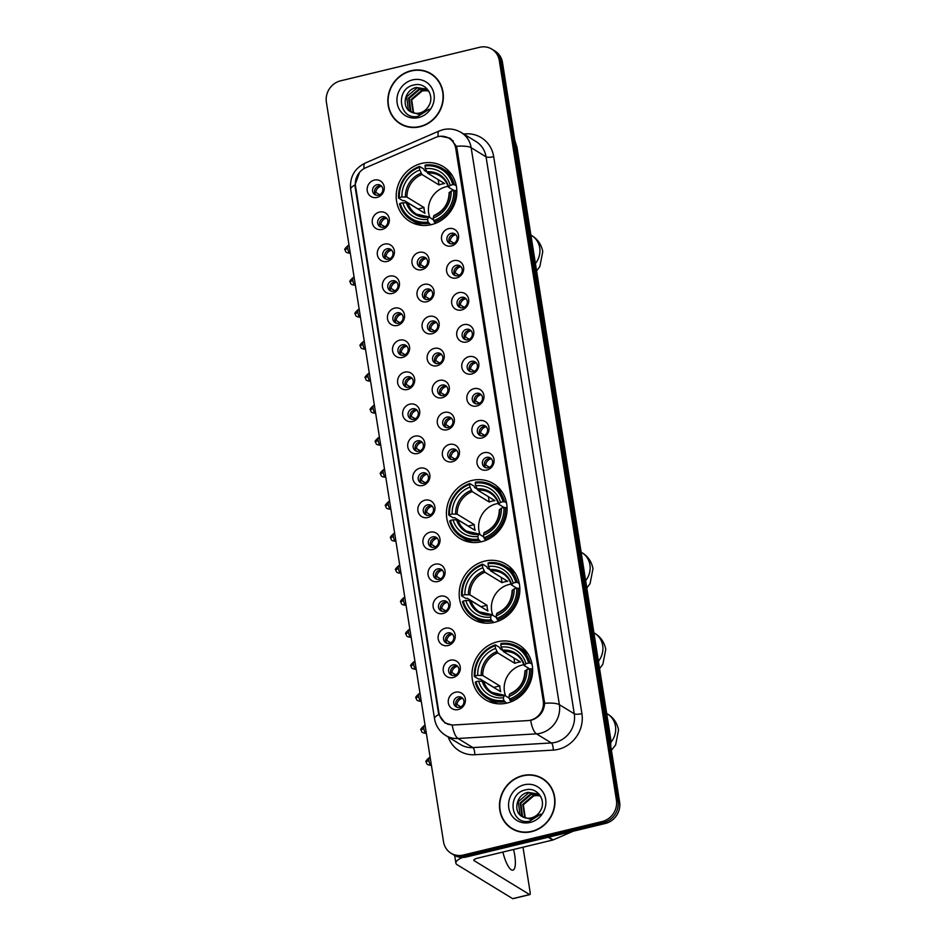 <?xml version="1.0" encoding="UTF-8"?>
<svg xmlns="http://www.w3.org/2000/svg" width="946" height="946" viewBox="0 0 946 946"><rect width="100%" height="100%" fill="white"/><g stroke="black" fill="none" stroke-linecap="round" stroke-linejoin="round"><path stroke-width="1.42" d="M471.9 480.473A32.117 29.645 -58.6 0 0 447.091 506.678A32.117 29.645 -58.6 0 0 460.004 538.499A32.117 29.645 -58.6 0 0 481.597 541.715A32.117 29.645 -58.6 0 0 506.406 515.523A32.117 29.645 -58.6 0 0 493.493 483.702A32.117 29.645 -58.6 0 0 471.9 480.473M484.671 561.132A32.117 29.645 -58.6 0 0 459.862 587.336A32.117 29.645 -58.6 0 0 472.775 619.157A32.117 29.645 -58.6 0 0 494.368 622.373A32.117 29.645 -58.6 0 0 519.177 596.181A32.117 29.645 -58.6 0 0 506.264 564.348A32.117 29.645 -58.6 0 0 484.671 561.132M497.442 641.79A32.117 29.645 -58.6 0 0 472.633 667.994A32.117 29.645 -58.6 0 0 485.546 699.815A32.117 29.645 -58.6 0 0 507.151 703.032A32.117 29.645 -58.6 0 0 531.948 676.839A32.117 29.645 -58.6 0 0 519.035 645.006A32.117 29.645 -58.6 0 0 497.442 641.79M421.68 163.398A32.117 29.645 -58.6 0 0 396.871 189.59A32.117 29.645 -58.6 0 0 409.784 221.423A32.117 29.645 -58.6 0 0 431.376 224.64A32.117 29.645 -58.6 0 0 456.185 198.435A32.117 29.645 -58.6 0 0 443.272 166.614A32.117 29.645 -58.6 0 0 421.68 163.398M382.149 229.429A9.093 8.396 121.4 0 1 372.31 222.807A9.093 8.396 121.4 0 1 379.405 212.093A9.093 8.396 121.4 0 1 389.255 218.715A9.093 8.396 121.4 0 1 382.149 229.429M381.948 216.776A5.451 5.037 -58.6 0 0 379.925 226.626A5.451 5.037 -58.6 0 0 387.801 222.724A5.451 5.037 -58.6 0 0 381.948 216.776M387.221 261.439A9.093 8.396 121.4 0 1 377.371 254.817A9.093 8.396 121.4 0 1 384.478 244.103A9.093 8.396 121.4 0 1 394.328 250.725A9.093 8.396 121.4 0 1 387.221 261.439M387.009 248.786A5.451 5.037 -58.6 0 0 384.998 258.636A5.451 5.037 -58.6 0 0 392.874 254.734A5.451 5.037 -58.6 0 0 387.009 248.786M392.294 293.449A9.093 8.396 121.4 0 1 382.444 286.827A9.093 8.396 121.4 0 1 389.551 276.114A9.093 8.396 121.4 0 1 399.389 282.736A9.093 8.396 121.4 0 1 392.294 293.449M392.082 280.796A5.451 5.037 -58.6 0 0 390.059 290.647A5.451 5.037 -58.6 0 0 397.947 286.744A5.451 5.037 -58.6 0 0 392.082 280.796M397.367 325.459A9.093 8.396 121.4 0 1 387.517 318.837A9.093 8.396 121.4 0 1 394.612 308.124A9.093 8.396 121.4 0 1 404.462 314.746A9.093 8.396 121.4 0 1 397.367 325.459M397.154 312.807A5.451 5.037 -58.6 0 0 395.132 322.657A5.451 5.037 -58.6 0 0 403.008 318.755A5.451 5.037 -58.6 0 0 397.154 312.807M402.428 357.47A9.093 8.396 121.4 0 1 392.578 350.848A9.093 8.396 121.4 0 1 399.685 340.134A9.093 8.396 121.4 0 1 409.535 346.756A9.093 8.396 121.4 0 1 402.428 357.47M402.227 344.817A5.451 5.037 -58.6 0 0 400.205 354.667A5.451 5.037 -58.6 0 0 408.081 350.765A5.451 5.037 -58.6 0 0 402.227 344.817M407.501 389.468A9.093 8.396 121.4 0 1 397.651 382.846A9.093 8.396 121.4 0 1 404.758 372.145A9.093 8.396 121.4 0 1 414.608 378.767A9.093 8.396 121.4 0 1 407.501 389.468M407.288 376.815A5.451 5.037 -58.6 0 0 405.266 386.678A5.451 5.037 -58.6 0 0 413.154 382.775A5.451 5.037 -58.6 0 0 407.288 376.815M412.574 421.478A9.093 8.396 121.4 0 1 402.724 414.856A9.093 8.396 121.4 0 1 409.831 404.155A9.093 8.396 121.4 0 1 419.669 410.777A9.093 8.396 121.4 0 1 412.574 421.478M412.361 408.826A5.451 5.037 -58.6 0 0 410.339 418.688A5.451 5.037 -58.6 0 0 418.227 414.786A5.451 5.037 -58.6 0 0 412.361 408.826M417.635 453.489A9.093 8.396 121.4 0 1 407.797 446.867A9.093 8.396 121.4 0 1 414.892 436.153A9.093 8.396 121.4 0 1 424.742 442.775A9.093 8.396 121.4 0 1 417.635 453.489M417.434 440.836A5.451 5.037 -58.6 0 0 415.412 450.686A5.451 5.037 -58.6 0 0 423.288 446.784A5.451 5.037 -58.6 0 0 417.434 440.836M422.708 485.499A9.093 8.396 121.4 0 1 412.858 478.877A9.093 8.396 121.4 0 1 419.965 468.164A9.093 8.396 121.4 0 1 429.815 474.786A9.093 8.396 121.4 0 1 422.708 485.499M422.495 472.846A5.451 5.037 -58.6 0 0 420.485 482.697A5.451 5.037 -58.6 0 0 428.361 478.794A5.451 5.037 -58.6 0 0 422.495 472.846M427.781 517.509A9.093 8.396 121.4 0 1 417.931 510.887A9.093 8.396 121.4 0 1 425.038 500.174A9.093 8.396 121.4 0 1 434.888 506.796A9.093 8.396 121.4 0 1 427.781 517.509M427.568 504.857A5.451 5.037 -58.6 0 0 425.546 514.707A5.451 5.037 -58.6 0 0 433.434 510.805A5.451 5.037 -58.6 0 0 427.568 504.857M432.854 549.52A9.093 8.396 121.4 0 1 423.004 542.898A9.093 8.396 121.4 0 1 430.099 532.184A9.093 8.396 121.4 0 1 439.949 538.806A9.093 8.396 121.4 0 1 432.854 549.52M432.641 536.867A5.451 5.037 -58.6 0 0 430.619 546.717A5.451 5.037 -58.6 0 0 438.495 542.815A5.451 5.037 -58.6 0 0 432.641 536.867M437.915 581.53A9.093 8.396 121.4 0 1 428.065 574.908A9.093 8.396 121.4 0 1 435.172 564.194A9.093 8.396 121.4 0 1 445.022 570.816A9.093 8.396 121.4 0 1 437.915 581.53M437.714 568.877A5.451 5.037 -58.6 0 0 435.692 578.727A5.451 5.037 -58.6 0 0 443.568 574.825A5.451 5.037 -58.6 0 0 437.714 568.877M442.988 613.54A9.093 8.396 121.4 0 1 433.138 606.906A9.093 8.396 121.4 0 1 440.245 596.205A9.093 8.396 121.4 0 1 450.095 602.827A9.093 8.396 121.4 0 1 442.988 613.54M442.775 600.887A5.451 5.037 -58.6 0 0 440.765 610.738A5.451 5.037 -58.6 0 0 448.641 606.835A5.451 5.037 -58.6 0 0 442.775 600.887M448.061 645.539A9.093 8.396 121.4 0 1 438.211 638.917A9.093 8.396 121.4 0 1 445.318 628.215A9.093 8.396 121.4 0 1 455.156 634.837A9.093 8.396 121.4 0 1 448.061 645.539M447.848 632.886A5.451 5.037 -58.6 0 0 445.826 642.748A5.451 5.037 -58.6 0 0 453.713 638.846A5.451 5.037 -58.6 0 0 447.848 632.886M453.122 677.549A9.093 8.396 121.4 0 1 443.284 670.927A9.093 8.396 121.4 0 1 450.379 660.213A9.093 8.396 121.4 0 1 460.229 666.835A9.093 8.396 121.4 0 1 453.122 677.549M452.921 664.896A5.451 5.037 -58.6 0 0 450.899 674.758A5.451 5.037 -58.6 0 0 458.775 670.856A5.451 5.037 -58.6 0 0 452.921 664.896M458.195 709.559A9.093 8.396 121.4 0 1 448.345 702.937A9.093 8.396 121.4 0 1 455.452 692.224A9.093 8.396 121.4 0 1 465.302 698.846A9.093 8.396 121.4 0 1 458.195 709.559M457.994 696.906A5.451 5.037 -58.6 0 0 455.972 706.757A5.451 5.037 -58.6 0 0 463.847 702.854A5.451 5.037 -58.6 0 0 457.994 696.906M377.087 197.418A9.093 8.396 121.4 0 1 367.237 190.796A9.093 8.396 121.4 0 1 374.332 180.083A9.093 8.396 121.4 0 1 384.182 186.717A9.093 8.396 121.4 0 1 377.087 197.418M376.875 184.766A5.451 5.037 -58.6 0 0 374.853 194.628A5.451 5.037 -58.6 0 0 382.728 190.725A5.451 5.037 -58.6 0 0 376.875 184.766M421.857 269.705A9.093 8.396 121.4 0 1 412.007 263.083A9.093 8.396 121.4 0 1 419.102 252.369A9.093 8.396 121.4 0 1 428.952 258.991A9.093 8.396 121.4 0 1 421.857 269.705M421.644 257.052A5.451 5.037 -58.6 0 0 419.622 266.902A5.451 5.037 -58.6 0 0 427.497 263A5.451 5.037 -58.6 0 0 421.644 257.052M426.918 301.715A9.093 8.396 121.4 0 1 417.068 295.093A9.093 8.396 121.4 0 1 424.175 284.379A9.093 8.396 121.4 0 1 434.025 291.001A9.093 8.396 121.4 0 1 426.918 301.715M426.717 289.062A5.451 5.037 -58.6 0 0 424.695 298.912A5.451 5.037 -58.6 0 0 432.57 295.01A5.451 5.037 -58.6 0 0 426.717 289.062M431.991 333.725A9.093 8.396 121.4 0 1 422.141 327.103A9.093 8.396 121.4 0 1 429.248 316.39A9.093 8.396 121.4 0 1 439.098 323.012A9.093 8.396 121.4 0 1 431.991 333.725M431.778 321.072A5.451 5.037 -58.6 0 0 429.768 330.923A5.451 5.037 -58.6 0 0 437.643 327.02A5.451 5.037 -58.6 0 0 431.778 321.072M437.064 365.735A9.093 8.396 121.4 0 1 427.214 359.102A9.093 8.396 121.4 0 1 434.32 348.4A9.093 8.396 121.4 0 1 444.159 355.022A9.093 8.396 121.4 0 1 437.064 365.735M436.851 353.083A5.451 5.037 -58.6 0 0 434.829 362.933A5.451 5.037 -58.6 0 0 442.716 359.031A5.451 5.037 -58.6 0 0 436.851 353.083M442.125 397.734A9.093 8.396 121.4 0 1 432.287 391.112A9.093 8.396 121.4 0 1 439.382 380.41A9.093 8.396 121.4 0 1 449.232 387.032A9.093 8.396 121.4 0 1 442.125 397.734M441.924 385.081A5.451 5.037 -58.6 0 0 439.902 394.943A5.451 5.037 -58.6 0 0 447.777 391.041A5.451 5.037 -58.6 0 0 441.924 385.081M447.198 429.744A9.093 8.396 121.4 0 1 437.348 423.122A9.093 8.396 121.4 0 1 444.454 412.409A9.093 8.396 121.4 0 1 454.305 419.031A9.093 8.396 121.4 0 1 447.198 429.744M446.997 417.091A5.451 5.037 -58.6 0 0 444.975 426.953A5.451 5.037 -58.6 0 0 452.85 423.051A5.451 5.037 -58.6 0 0 446.997 417.091M452.271 461.754A9.093 8.396 121.4 0 1 442.421 455.132A9.093 8.396 121.4 0 1 449.527 444.419A9.093 8.396 121.4 0 1 459.378 451.041A9.093 8.396 121.4 0 1 452.271 461.754M452.058 449.102A5.451 5.037 -58.6 0 0 450.036 458.952A5.451 5.037 -58.6 0 0 457.923 455.05A5.451 5.037 -58.6 0 0 452.058 449.102M451.408 245.96A9.093 8.396 121.4 0 1 441.569 239.338A9.093 8.396 121.4 0 1 448.664 228.625A9.093 8.396 121.4 0 1 458.514 235.247A9.093 8.396 121.4 0 1 451.408 245.96M451.207 233.307A5.451 5.037 -58.6 0 0 449.184 243.157A5.451 5.037 -58.6 0 0 457.06 239.255A5.451 5.037 -58.6 0 0 451.207 233.307M456.48 277.97A9.093 8.396 121.4 0 1 446.63 271.348A9.093 8.396 121.4 0 1 453.737 260.635A9.093 8.396 121.4 0 1 463.587 267.257A9.093 8.396 121.4 0 1 456.48 277.97M456.268 265.318A5.451 5.037 -58.6 0 0 454.257 275.168A5.451 5.037 -58.6 0 0 462.133 271.266A5.451 5.037 -58.6 0 0 456.268 265.318M461.553 309.981A9.093 8.396 121.4 0 1 451.703 303.359A9.093 8.396 121.4 0 1 458.81 292.645A9.093 8.396 121.4 0 1 468.648 299.267A9.093 8.396 121.4 0 1 461.553 309.981M461.341 297.328A5.451 5.037 -58.6 0 0 459.318 307.178A5.451 5.037 -58.6 0 0 467.206 303.276A5.451 5.037 -58.6 0 0 461.341 297.328M466.626 341.991A9.093 8.396 121.4 0 1 456.776 335.357A9.093 8.396 121.4 0 1 463.871 324.655A9.093 8.396 121.4 0 1 473.721 331.277A9.093 8.396 121.4 0 1 466.626 341.991M466.413 329.338A5.451 5.037 -58.6 0 0 464.391 339.188A5.451 5.037 -58.6 0 0 472.267 335.286A5.451 5.037 -58.6 0 0 466.413 329.338M471.687 373.989A9.093 8.396 121.4 0 1 461.837 367.367A9.093 8.396 121.4 0 1 468.944 356.666A9.093 8.396 121.4 0 1 478.794 363.288A9.093 8.396 121.4 0 1 471.687 373.989M471.486 361.337A5.451 5.037 -58.6 0 0 469.464 371.199A5.451 5.037 -58.6 0 0 477.34 367.296A5.451 5.037 -58.6 0 0 471.486 361.337M476.76 406A9.093 8.396 121.4 0 1 466.91 399.378A9.093 8.396 121.4 0 1 474.017 388.664A9.093 8.396 121.4 0 1 483.867 395.298A9.093 8.396 121.4 0 1 476.76 406M476.548 393.347A5.451 5.037 -58.6 0 0 474.525 403.209A5.451 5.037 -58.6 0 0 482.413 399.307A5.451 5.037 -58.6 0 0 476.548 393.347M481.833 438.01A9.093 8.396 121.4 0 1 471.983 431.388A9.093 8.396 121.4 0 1 479.09 420.674A9.093 8.396 121.4 0 1 488.928 427.296A9.093 8.396 121.4 0 1 481.833 438.01M481.62 425.357A5.451 5.037 -58.6 0 0 479.598 435.207A5.451 5.037 -58.6 0 0 487.486 431.305A5.451 5.037 -58.6 0 0 481.62 425.357M486.894 470.02A9.093 8.396 121.4 0 1 477.056 463.398A9.093 8.396 121.4 0 1 484.151 452.685A9.093 8.396 121.4 0 1 494.001 459.307A9.093 8.396 121.4 0 1 486.894 470.02M486.693 457.367A5.451 5.037 -58.6 0 0 484.671 467.218A5.451 5.037 -58.6 0 0 492.547 463.315A5.451 5.037 -58.6 0 0 486.693 457.367M380.99 227.111A5.451 5.037 121.4 0 1 386.524 218.053M386.063 259.121A5.451 5.037 121.4 0 1 391.597 250.063M391.136 291.132A5.451 5.037 121.4 0 1 396.67 282.074M396.208 323.142A5.451 5.037 121.4 0 1 401.731 314.084M401.27 355.152A5.451 5.037 121.4 0 1 406.804 346.094M406.342 387.151A5.451 5.037 121.4 0 1 411.877 378.104M411.415 419.161A5.451 5.037 121.4 0 1 416.95 410.115M416.477 451.171A5.451 5.037 121.4 0 1 422.011 442.113M421.549 483.181A5.451 5.037 121.4 0 1 427.084 474.123M426.622 515.192A5.451 5.037 121.4 0 1 432.156 506.134M431.695 547.202A5.451 5.037 121.4 0 1 437.229 538.144M436.756 579.212A5.451 5.037 121.4 0 1 442.29 570.154M441.829 611.211A5.451 5.037 121.4 0 1 447.363 602.164M446.902 643.221A5.451 5.037 121.4 0 1 452.436 634.175M451.975 675.231A5.451 5.037 121.4 0 1 457.497 666.185M457.036 707.241A5.451 5.037 121.4 0 1 462.57 698.183M375.929 195.101A5.451 5.037 121.4 0 1 381.463 186.055M420.698 267.387A5.451 5.037 121.4 0 1 426.22 258.329M425.759 299.397A5.451 5.037 121.4 0 1 431.293 290.339M430.832 331.407A5.451 5.037 121.4 0 1 436.366 322.35M435.905 363.406A5.451 5.037 121.4 0 1 441.439 354.36M440.966 395.416A5.451 5.037 121.4 0 1 446.5 386.37M446.039 427.426A5.451 5.037 121.4 0 1 451.573 418.38M451.112 459.437A5.451 5.037 121.4 0 1 456.646 450.379M450.249 243.642A5.451 5.037 121.4 0 1 455.783 234.584M455.322 275.653A5.451 5.037 121.4 0 1 460.856 266.595M460.395 307.663A5.451 5.037 121.4 0 1 465.929 298.605M465.467 339.661A5.451 5.037 121.4 0 1 470.99 330.615M470.529 371.672A5.451 5.037 121.4 0 1 476.063 362.625M475.602 403.682A5.451 5.037 121.4 0 1 481.136 394.636M480.674 435.692A5.451 5.037 121.4 0 1 486.209 426.634M485.736 467.702A5.451 5.037 121.4 0 1 491.27 458.644M435.42 137.537A16.354 15.101 121.4 0 1 438.033 136.662A16.354 15.101 121.4 0 1 449.031 138.293A16.354 15.101 121.4 0 1 455.759 148.581L543.24 700.927A16.354 15.101 121.4 0 1 527.773 720.604L453.962 724.979A16.354 15.101 121.4 0 1 445.649 722.933A16.354 15.101 121.4 0 1 438.92 712.657L355.53 186.185A16.354 15.101 121.4 0 1 365.712 167.773L435.42 137.537M411.155 70.702A29.385 27.127 -58.6 0 0 388.451 94.683A29.385 27.127 -58.6 0 0 400.264 123.808A29.385 27.127 -58.6 0 0 420.024 126.752A29.385 27.127 -58.6 0 0 442.728 102.771A29.385 27.127 -58.6 0 0 430.915 73.646A29.385 27.127 -58.6 0 0 411.155 70.702M397.864 121.75A29.385 27.127 -58.6 0 0 401.069 124.269M522.795 775.59A29.385 27.127 -58.6 0 0 500.091 799.559A29.385 27.127 -58.6 0 0 511.904 828.684A29.385 27.127 -58.6 0 0 531.676 831.629A29.385 27.127 -58.6 0 0 554.368 807.659A29.385 27.127 -58.6 0 0 542.555 778.534A29.385 27.127 -58.6 0 0 522.795 775.59M509.504 826.627A29.385 27.127 -58.6 0 0 512.708 829.157M440.718 136.259L450 138.163L456.421 146.311L456.989 148.605L544.636 703.292C544.009 711.12 540.095 716.595 532.882 719.705L530.659 720.332A21.202 6.859 86.6 0 0 536.453 733.848L457.994 738.483A24.241 22.373 121.4 0 1 445.672 735.456L460.572 744.561A24.241 22.373 -58.6 0 0 472.894 747.588L551.352 742.953A24.241 22.373 -58.6 0 0 555.337 742.35A24.241 22.373 -58.6 0 0 574.269 713.792L486.055 156.823A24.241 22.373 -58.6 0 0 476.098 141.593L461.187 132.487A24.241 22.373 121.4 0 1 471.155 147.718A21.202 5.522 171 0 0 456.421 146.311M447.907 137.678L450.828 138.743M450.994 853.209L454.175 855.16A18.175 16.78 -58.6 0 0 466.402 856.981L605.405 823.458L603.808 822.488A18.175 16.78 -58.6 0 0 618.022 801.061L500.883 61.514A18.175 16.78 -58.6 0 0 493.41 50.091A18.175 16.78 -58.6 0 1 500.883 61.514L618.022 801.061A18.175 16.78 -58.6 0 1 603.808 822.488L464.805 856.012L603.808 822.488L602.224 821.518A18.175 16.78 -58.6 0 0 616.425 800.091L499.299 60.544A18.175 16.78 -58.6 0 0 491.825 49.121A18.175 16.78 -58.6 0 0 479.598 47.3L340.595 80.824A18.175 16.78 -58.6 0 0 326.394 102.239L443.52 841.786A18.175 16.78 -58.6 0 0 450.994 853.209A18.175 16.78 -58.6 0 0 463.221 855.042L602.224 821.518M452.59 854.191A18.175 16.78 -58.6 0 0 464.805 856.012A18.175 16.78 -58.6 0 1 452.59 854.191M463.765 134.048A30.296 27.966 121.4 0 1 493.694 156.669L581.908 713.639A30.296 27.966 121.4 0 1 558.235 749.35A30.296 27.966 121.4 0 1 553.256 750.095L474.797 754.731A6.054 1.963 -93.4 0 0 472.894 747.588L457.994 738.483A21.202 6.859 86.6 0 1 452.212 725.05L444.939 722.957L438.767 714.549L438.412 712.787L355.117 186.93L354.916 185.085L359.61 172.267M543.335 779.031A29.385 27.127 -58.6 0 0 539.634 777.34M431.695 74.155A29.385 27.127 -58.6 0 0 427.994 72.452M605.405 823.458A18.175 16.78 -58.6 0 0 619.606 802.042L502.48 62.483A18.175 16.78 -58.6 0 0 495.006 51.06L491.825 49.121M434.9 76.673A29.09 26.855 -58.6 0 0 432.346 74.876L430.749 73.906A29.09 26.855 -58.6 0 0 411.203 70.997A29.09 26.855 -58.6 0 0 388.723 94.718A29.09 26.855 -58.6 0 0 400.418 123.548A29.09 26.855 -58.6 0 0 419.977 126.457A29.09 26.855 -58.6 0 0 442.444 102.736A29.09 26.855 -58.6 0 0 430.749 73.906M413.225 112.858L411.084 99.507L421.538 90.568L428.337 90.875M413.603 112.964L411.723 99.886L422.164 90.946L425.57 90.662A13.693 12.641 -58.6 0 1 428.562 91.112M411.782 112.338L410.209 110.765L408.566 97.958L419.007 89.019L427.214 89.882M412.137 112.479L410.848 111.143L409.192 98.349L419.646 89.409L427.497 90.118M429.224 91.868L425.996 89.042L416.488 87.481C404.545 89.373 401.009 107.395 410.954 111.924A13.693 12.641 -58.6 0 0 419.646 113A13.693 12.641 -58.6 0 0 428.573 106.165C435.326 96.054 425.913 82.136 414.667 84.844C394.435 87.954 398.834 120.603 417.943 116.334L429.271 109.204L419.279 114.537L410.458 111.64M410.777 111.829L408.317 109.606L406.674 96.811L417.115 87.872L426.315 89.231M412.61 79.89A19.748 18.234 -58.6 0 0 397.166 103.173A19.748 18.234 -58.6 0 0 418.57 117.564A19.748 18.234 -58.6 0 0 434.013 94.281A19.748 18.234 -58.6 0 0 412.61 79.89M400.418 123.548L402.015 124.517A29.09 26.855 -58.6 0 0 404.782 125.972M546.552 781.562A29.09 26.855 -58.6 0 0 543.985 779.764L542.401 778.795A29.09 26.855 -58.6 0 0 522.842 775.874A29.09 26.855 -58.6 0 0 500.375 799.607A29.09 26.855 -58.6 0 0 512.07 828.424A29.09 26.855 -58.6 0 0 531.628 831.345A29.09 26.855 -58.6 0 0 554.096 807.612A29.09 26.855 -58.6 0 0 542.401 778.795M524.864 817.746L522.736 804.384L533.177 795.444L539.977 795.763M525.243 817.852L523.363 804.774L533.804 795.834L537.21 795.539A13.693 12.641 -58.6 0 1 540.201 796M523.422 817.214L521.849 815.641L520.205 802.847L530.647 793.907L538.853 794.77M523.777 817.368L522.488 816.031L520.832 803.237L531.285 794.297L539.149 795.007M540.864 796.757L537.635 793.919L528.128 792.37C516.197 794.262 512.649 812.283 522.594 816.812A13.693 12.641 -58.6 0 0 531.285 817.888A13.693 12.641 -58.6 0 0 540.225 811.053C546.965 800.931 537.553 787.013 526.307 789.733C506.075 792.843 510.473 825.491 529.583 821.223L540.911 814.08L530.931 819.425L522.097 816.516M522.417 816.705L519.957 814.494L518.313 801.688L528.755 792.748L537.955 794.12M524.25 784.778A19.748 18.234 -58.6 0 0 508.806 808.05A19.748 18.234 -58.6 0 0 530.209 822.441A19.748 18.234 -58.6 0 0 545.653 799.169A19.748 18.234 -58.6 0 0 524.25 784.778M512.07 828.424L513.654 829.394A29.09 26.855 -58.6 0 0 516.421 830.86M448.049 186.362A22.42 20.694 -58.6 0 0 446.181 186.729A22.42 20.694 -58.6 0 0 429.874 217.604M430.773 224.781L428.03 222.05A28.841 26.63 -58.6 0 1 400.229 203.355L402.854 202.728A26.05 24.052 -58.6 0 0 427.604 219.377L428.656 216.859L433.552 219.85M418.061 209.113A28.782 26.571 121.4 0 1 418.049 208.971L404.344 200.599L402.83 200.694L398.585 198.092L399.318 197.572A28.841 26.63 -58.6 0 1 419.362 167.347L419.788 170.02A26.05 24.052 -58.6 0 0 401.932 196.945L406.957 197.099L424.033 207.541A22.42 20.694 -58.6 0 0 424.943 213.311L407.868 202.882L402.854 202.728M452.815 184.683L454.352 184.647A30.059 27.741 -58.6 0 0 442.598 168.613A30.059 27.741 -58.6 0 0 425.227 165.065L425.014 165.988A28.841 26.63 -58.6 0 1 452.815 184.683L450.201 185.31A26.05 24.052 -58.6 0 0 425.44 168.66L427.604 173.13L444.667 183.571A22.42 20.694 -58.6 0 0 441.817 184.056A22.42 20.694 -58.6 0 0 439.027 184.931L421.951 174.502L419.788 170.02M419.362 167.347L419.586 166.425L423.832 169.027L424.34 170.446L426.8 171.947M400.229 203.355L399.496 203.875A30.059 27.741 -58.6 0 0 411.25 219.91L415.507 222.499A30.059 27.741 -58.6 0 0 422.283 225.408M434.261 222.085A30.059 27.741 -58.6 0 0 455.263 190.43L453.725 190.453A28.841 26.63 -58.6 0 1 433.682 220.69L435.976 223.138M456.859 191.399L455.263 190.43M411.25 219.91A30.059 27.741 -58.6 0 0 428.609 223.457M419.586 166.425A30.059 27.741 -58.6 0 0 398.585 198.092M433.682 220.69L433.256 218.006A26.05 24.052 -58.6 0 0 451.112 191.08L453.725 190.453M427.604 219.377L428.03 222.05M401.932 196.945L399.318 197.572M451.112 191.08L449.303 192.889M449.433 192.263A23.307 21.521 -58.6 0 1 433.741 215.925L433.256 218.006M406.331 202.657A23.307 21.521 -58.6 0 0 428.089 217.284L428.656 216.859M452.519 175.921A30.059 27.741 -58.6 0 0 446.843 171.214L442.598 168.613M454.352 184.647L456.303 185.842M425.44 168.66L425.014 165.988M453.855 190.453L448.38 187.107L450.201 185.31M448.38 187.107L448.522 186.48A23.307 21.521 -58.6 0 0 426.764 171.853M438.175 179.598L439.027 184.931M424.033 207.541L418.049 208.971M498.27 503.449A22.42 20.694 -58.6 0 0 496.402 503.804A22.42 20.694 -58.6 0 0 480.095 534.691M480.994 541.857L478.25 539.125A28.841 26.63 -58.6 0 1 450.45 520.442L453.075 519.803A26.05 24.052 -58.6 0 0 477.825 536.453L478.877 533.946L483.773 536.926M468.282 526.189A28.782 26.571 121.4 0 1 468.27 526.059L454.565 517.687L453.051 517.769L448.806 515.18L449.539 514.659A28.841 26.63 -58.6 0 1 469.583 484.435L470.008 487.107A26.05 24.052 -58.6 0 0 452.153 514.033L457.178 514.186L474.253 524.616A22.42 20.694 -58.6 0 0 475.164 530.399L458.089 519.957L453.075 519.803M503.036 501.758L504.573 501.723A30.059 27.741 -58.6 0 0 492.819 485.7A30.059 27.741 -58.6 0 0 475.448 482.153L475.235 483.063A28.841 26.63 -58.6 0 1 503.036 501.758L500.422 502.385A26.05 24.052 -58.6 0 0 475.661 485.747L477.825 490.217L494.888 500.647A22.42 20.694 -58.6 0 0 492.038 501.132A22.42 20.694 -58.6 0 0 489.248 502.007L472.172 491.577L470.008 487.107M469.583 484.435L469.807 483.512L474.052 486.114L474.561 487.521L477.021 489.023M450.45 520.442L449.717 520.95A30.059 27.741 -58.6 0 0 461.471 536.985L465.728 539.587A30.059 27.741 -58.6 0 0 472.503 542.484M484.482 539.173A30.059 27.741 -58.6 0 0 505.483 507.505L503.946 507.541A28.841 26.63 -58.6 0 1 483.903 537.766L486.197 540.225M507.08 508.487L505.483 507.505M461.471 536.985A30.059 27.741 -58.6 0 0 478.83 540.533M469.807 483.512A30.059 27.741 -58.6 0 0 448.806 515.18M483.903 537.766L483.477 535.093A26.05 24.052 -58.6 0 0 501.333 508.168L503.946 507.541M477.825 536.453L478.25 539.125M452.153 514.033L449.539 514.659M501.333 508.168L499.523 509.977M499.654 509.338A23.307 21.521 -58.6 0 1 483.962 533L483.477 535.093M456.551 519.732A23.307 21.521 -58.6 0 0 478.309 534.36L478.877 533.946M502.74 492.996A30.059 27.741 -58.6 0 0 497.064 488.29L492.819 485.7M504.573 501.723L506.524 502.929M475.661 485.747L475.235 483.063M504.076 507.529L498.601 504.194L500.422 502.385M498.601 504.194L498.743 503.568A23.307 21.521 -58.6 0 0 476.985 488.928M488.396 496.685L489.248 502.007M474.253 524.616L468.27 526.059M511.041 584.096A22.42 20.694 -58.6 0 0 509.185 584.462A22.42 20.694 -58.6 0 0 492.866 615.338M493.777 622.515L491.021 619.784A28.841 26.63 -58.6 0 1 463.233 601.1L465.846 600.462A26.05 24.052 -58.6 0 0 490.607 617.111L491.648 614.604L496.544 617.584M481.053 606.847A28.782 26.571 121.4 0 1 481.053 606.717L467.336 598.333L465.834 598.428L461.577 595.838L462.31 595.318A28.841 26.63 -58.6 0 1 482.365 565.093L482.791 567.766A26.05 24.052 -58.6 0 0 464.935 594.691L469.949 594.845L487.024 605.274A22.42 20.694 -58.6 0 0 487.935 611.057L470.872 600.615L465.846 600.462M515.807 582.417L517.344 582.381A30.059 27.741 -58.6 0 0 505.59 566.358A30.059 27.741 -58.6 0 0 488.231 562.811L488.018 563.721A28.841 26.63 -58.6 0 1 515.807 582.417L513.193 583.043A26.05 24.052 -58.6 0 0 488.432 566.394L490.596 570.876L507.671 581.305A22.42 20.694 -58.6 0 0 504.809 581.79A22.42 20.694 -58.6 0 0 502.019 582.665L484.943 572.235L482.791 567.766M482.365 565.093L482.578 564.171L486.823 566.772L487.344 568.179L489.792 569.681M463.233 601.1L462.488 601.609A30.059 27.741 -58.6 0 0 474.242 617.643L478.499 620.245A30.059 27.741 -58.6 0 0 485.274 623.142M497.253 619.831A30.059 27.741 -58.6 0 0 518.254 588.164L516.729 588.199A28.841 26.63 -58.6 0 1 496.674 618.424L498.98 620.883M519.851 589.133L518.254 588.164M474.242 617.643A30.059 27.741 -58.6 0 0 491.613 621.191M482.578 564.171A30.059 27.741 -58.6 0 0 461.577 595.838M496.674 618.424L496.248 615.751A26.05 24.052 -58.6 0 0 514.116 588.826L516.729 588.199M490.607 617.111L491.021 619.784M464.935 594.691L462.31 595.318M514.116 588.826L512.294 590.623M512.425 589.997A23.307 21.521 -58.6 0 1 496.733 613.658L496.248 615.751M469.334 600.391A23.307 21.521 -58.6 0 0 491.08 615.018L491.648 614.604M515.511 573.654A30.059 27.741 -58.6 0 0 509.835 568.948L505.59 566.358M517.344 582.381L519.307 583.587M488.432 566.394L488.018 563.721M516.847 588.187L511.384 584.853L513.193 583.043M511.384 584.853L511.514 584.226A23.307 21.521 -58.6 0 0 489.756 569.587M501.167 577.332L502.019 582.665M487.024 605.274L481.053 606.717M523.812 664.754A22.42 20.694 -58.6 0 0 521.956 665.121A22.42 20.694 -58.6 0 0 505.649 695.996M506.548 703.174L503.804 700.442A28.841 26.63 -58.6 0 1 476.004 681.747L478.617 681.12A26.05 24.052 -58.6 0 0 503.378 697.77L504.431 695.251L509.315 698.243M493.836 687.505A28.782 26.571 121.4 0 1 493.824 687.375L480.119 678.992L478.605 679.086L474.348 676.496L475.093 675.976A28.841 26.63 -58.6 0 1 495.136 645.74L495.562 648.424A26.05 24.052 -58.6 0 0 477.706 675.349L482.732 675.503L499.795 685.933A22.42 20.694 -58.6 0 0 500.718 691.715L483.643 681.274L478.617 681.12M528.589 663.075L530.115 663.04A30.059 27.741 -58.6 0 0 518.361 647.017A30.059 27.741 -58.6 0 0 501.002 643.457L500.789 644.38A28.841 26.63 -58.6 0 1 528.589 663.075L525.964 663.702A26.05 24.052 -58.6 0 0 501.214 647.052L503.367 651.534L520.442 661.963A22.42 20.694 -58.6 0 0 517.58 662.448A22.42 20.694 -58.6 0 0 514.79 663.323L497.714 652.894L495.562 648.424M495.136 645.74L495.349 644.829L499.606 647.419L500.115 648.838L502.574 650.34M476.004 681.747L475.27 682.267A30.059 27.741 -58.6 0 0 487.024 698.302L491.27 700.903A30.059 27.741 -58.6 0 0 498.045 703.8M510.036 700.489A30.059 27.741 -58.6 0 0 531.037 668.822L529.5 668.846A28.841 26.63 -58.6 0 1 509.456 699.082L511.751 701.53M532.633 669.792L531.037 668.822M487.024 698.302A30.059 27.741 -58.6 0 0 504.384 701.849M495.349 644.829A30.059 27.741 -58.6 0 0 474.348 676.496M509.456 699.082L509.031 696.41A26.05 24.052 -58.6 0 0 526.887 669.484L529.5 668.846M503.378 697.77L503.804 700.442M477.706 675.349L475.093 675.976M526.887 669.484L525.065 671.282M525.207 670.655A23.307 21.521 -58.6 0 1 509.516 694.317L509.031 696.41M482.105 681.049A23.307 21.521 -58.6 0 0 503.863 695.677L504.431 695.251M528.282 654.313A30.059 27.741 -58.6 0 0 522.618 649.606L518.361 647.017M530.115 663.04L532.078 664.234M501.214 647.052L500.789 644.38M529.618 668.846L524.155 665.511L525.964 663.702M524.155 665.511L524.285 664.872A23.307 21.521 -58.6 0 0 502.527 650.245M513.95 657.99L514.79 663.323M499.795 685.933L493.824 687.375M455.913 234.714A6.669 6.149 -58.6 0 0 450.142 240.887L454.033 243.264M448.924 240.923L450.142 240.887M460.974 266.725A6.669 6.149 -58.6 0 0 455.215 272.897L459.106 275.274M453.997 272.921L455.215 272.897M466.047 298.735A6.669 6.149 -58.6 0 0 460.276 304.908L464.179 307.284M459.058 304.931L460.276 304.908M471.12 330.745A6.669 6.149 -58.6 0 0 465.349 336.918L469.24 339.295M464.131 336.942L465.349 336.918M476.193 362.756A6.669 6.149 -58.6 0 0 470.422 368.916L474.313 371.305M469.204 368.952L470.422 368.916M481.254 394.766A6.669 6.149 -58.6 0 0 475.495 400.927L479.386 403.303M474.277 400.962L475.495 400.927M486.327 426.776A6.669 6.149 -58.6 0 0 480.556 432.937L484.458 435.314M479.338 432.972L480.556 432.937M491.4 458.786A6.669 6.149 -58.6 0 0 485.629 464.947L489.52 467.324M484.411 464.983L485.629 464.947M426.35 258.459A6.669 6.149 -58.6 0 0 420.58 264.632L424.47 267.009M419.362 264.667L420.58 264.632M431.423 290.469A6.669 6.149 -58.6 0 0 425.653 296.642L429.543 299.019M424.435 296.666L425.653 296.642M436.484 322.48A6.669 6.149 -58.6 0 0 430.726 328.652L434.616 331.029M429.508 328.676L430.726 328.652M441.557 354.49A6.669 6.149 -58.6 0 0 435.787 360.663L439.689 363.039M434.569 360.686L435.787 360.663M446.63 386.5A6.669 6.149 -58.6 0 0 440.86 392.661L444.75 395.05M439.642 392.696L440.86 392.661M451.703 418.51A6.669 6.149 -58.6 0 0 445.933 424.671L449.823 427.048M444.715 424.707L445.933 424.671M456.764 450.521A6.669 6.149 -58.6 0 0 451.006 456.682L454.896 459.058M449.776 456.717L451.006 456.682M381.581 186.185A6.669 6.149 -58.6 0 0 375.81 192.345L379.713 194.734M374.592 192.381L375.81 192.345M502.905 852.062A19.393 5.475 76.4 0 0 512.898 870.154A19.393 5.475 76.4 0 0 514.719 855.196A19.393 5.475 76.4 0 0 513.548 849.484M462.499 857.454A24.241 6.315 171 0 0 455.877 863.107A24.241 6.315 171 0 0 457.214 864.774L512.649 898.641L529.594 894.561L474.171 860.683A6.054 1.585 -9 0 1 473.828 860.269A6.054 1.585 -9 0 1 477.825 858.105L552.736 840.036L548.183 837.257M529.594 894.561A3.027 0.851 76.4 0 0 529.855 894.609L512.898 898.7A3.027 0.851 -103.6 0 1 512.649 898.641M529.855 894.609A3.027 0.851 76.4 0 0 530.138 892.279L522.996 847.214M572.992 831.274A3.027 2.803 121.4 0 1 572.673 831.439L553.221 839.882A3.027 2.803 121.4 0 1 552.736 840.036M386.654 218.195A6.669 6.149 -58.6 0 0 380.883 224.356L384.774 226.733M379.665 224.391L380.883 224.356M391.715 250.205A6.669 6.149 -58.6 0 0 385.956 256.366L389.847 258.743M384.738 256.401L385.956 256.366M396.788 282.204A6.669 6.149 -58.6 0 0 391.017 288.376L394.92 290.753M389.799 288.4L391.017 288.376M401.861 314.214A6.669 6.149 -58.6 0 0 396.09 320.387L399.981 322.763M394.872 320.41L396.09 320.387M406.934 346.224A6.669 6.149 -58.6 0 0 401.163 352.397L405.054 354.774M399.945 352.42L401.163 352.397M411.995 378.234A6.669 6.149 -58.6 0 0 406.236 384.395L410.126 386.784M405.006 384.431L406.236 384.395M417.068 410.245A6.669 6.149 -58.6 0 0 411.297 416.406L415.199 418.794M410.079 416.441L411.297 416.406M422.141 442.255A6.669 6.149 -58.6 0 0 416.37 448.416L420.261 450.793M415.152 448.451L416.37 448.416M427.214 474.265A6.669 6.149 -58.6 0 0 421.443 480.426L425.333 482.803M420.225 480.462L421.443 480.426M432.275 506.264A6.669 6.149 -58.6 0 0 426.516 512.436L430.406 514.813M425.286 512.472L426.516 512.436M437.348 538.274A6.669 6.149 -58.6 0 0 431.577 544.447L435.479 546.823M430.359 544.47L431.577 544.447M442.421 570.284A6.669 6.149 -58.6 0 0 436.65 576.457L440.54 578.834M435.432 576.481L436.65 576.457M447.482 602.295A6.669 6.149 -58.6 0 0 441.723 608.467L445.613 610.844M440.505 608.491L441.723 608.467M452.555 634.305A6.669 6.149 -58.6 0 0 446.784 640.466L450.686 642.854M445.566 640.501L446.784 640.466M457.628 666.315A6.669 6.149 -58.6 0 0 451.857 672.476L455.747 674.853M450.639 672.511L451.857 672.476M462.7 698.325A6.669 6.149 -58.6 0 0 456.93 704.486L460.82 706.863M455.712 704.522L456.93 704.486M543.24 700.927L544.577 701.743M455.759 148.581L457.119 149.409M581.908 713.639A6.054 1.585 -9 0 1 574.269 713.792L559.37 704.687A24.241 22.373 121.4 0 1 540.426 733.245A24.241 22.373 121.4 0 1 536.453 733.848L551.352 742.953A6.054 1.963 -93.4 0 1 553.256 750.095M461.187 132.487C455.534 129.153 449.504 128.207 443.13 129.661L439.169 130.986A21.202 4.943 66.5 0 0 438.211 136.614M544.636 703.292A21.202 5.522 -9 0 1 559.37 704.687L471.155 147.718L486.055 156.823A6.054 1.585 -9 0 0 493.694 156.669M438.767 714.549A21.202 5.522 171 0 0 434.545 718.783C435.799 725.949 439.512 731.518 445.672 735.456M434.545 718.783L350.682 189.306A21.202 5.522 -9 0 1 354.916 185.085M350.682 189.306C349.547 177.316 354.348 168.589 365.073 163.126A21.202 4.943 66.5 0 0 364.08 168.589M474.797 754.731A30.296 27.966 121.4 0 1 448.238 737.029M616.425 800.091L619.606 802.042M499.299 60.544L502.48 62.483M463.221 855.042L466.402 856.981M438.412 712.787L439.003 713.154M355.117 186.93L355.708 187.284M610.3 743.249A24.241 22.373 -58.6 0 0 610.04 738.069L516.339 146.429A24.241 22.373 -58.6 0 0 514.991 141.51M515.712 146.039L516.339 146.429A12.121 3.157 -9 0 1 517.001 147.257L610.714 738.897A12.121 3.157 -9 0 0 610.04 738.069L609.413 737.679M530.919 235.081L531.723 235.578A19.393 17.903 121.4 0 1 539.705 247.769A19.393 17.903 121.4 0 1 535.424 263.556M407.868 202.882A22.42 20.694 -58.6 0 0 416.441 214.127A22.42 20.694 -58.6 0 0 428.266 216.894M421.951 174.502A22.42 20.694 -58.6 0 0 406.957 197.099M421.112 173.213A23.307 21.521 -58.6 0 0 405.42 196.874M448.227 186.93C446.701 182.093 443.899 178.404 439.819 175.861A22.42 20.694 -58.6 0 0 427.604 173.13M581.14 552.168L581.944 552.665A19.393 17.903 121.4 0 1 589.926 564.845A19.393 17.903 121.4 0 1 585.645 580.643M458.089 519.957A22.42 20.694 -58.6 0 0 466.662 531.203A22.42 20.694 -58.6 0 0 478.487 533.982M472.172 491.577A22.42 20.694 -58.6 0 0 457.178 514.186M471.333 490.3A23.307 21.521 -58.6 0 0 455.641 513.962M498.447 504.017C496.922 499.181 494.119 495.491 490.04 492.949A22.42 20.694 -58.6 0 0 477.825 490.217M593.911 632.827L594.727 633.323A19.393 17.903 121.4 0 1 602.697 645.503A19.393 17.903 121.4 0 1 598.416 661.301M470.872 600.615A22.42 20.694 -58.6 0 0 479.433 611.861A22.42 20.694 -58.6 0 0 491.258 614.64M484.943 572.235A22.42 20.694 -58.6 0 0 469.949 594.845M484.104 570.958A23.307 21.521 -58.6 0 0 468.412 594.62M511.218 584.675C509.693 579.827 506.89 576.149 502.811 573.607A22.42 20.694 -58.6 0 0 490.596 570.876M606.682 713.485L607.498 713.982A19.393 17.903 121.4 0 1 615.468 726.161A19.393 17.903 121.4 0 1 610.998 742.196M483.643 681.274A22.42 20.694 -58.6 0 0 492.204 692.519A22.42 20.694 -58.6 0 0 504.029 695.286M497.714 652.894A22.42 20.694 -58.6 0 0 482.732 675.503M496.887 651.605A23.307 21.521 -58.6 0 0 481.195 675.267M524.001 665.334C522.476 660.485 519.673 656.796 515.594 654.265A22.42 20.694 -58.6 0 0 503.367 651.534M347.761 248.585A3.938 1.112 -103.6 0 1 348.128 245.546C345.006 248.266 344.013 249.744 345.16 249.981A3.938 1.029 -9 0 1 347.761 248.585A3.938 1.112 -103.6 0 0 349.973 253.197L350.292 253.126M474.171 860.683L474.017 859.772M548.715 837.127L553.221 839.882M352.834 280.584A3.938 1.112 -103.6 0 1 353.201 277.545C350.067 280.276 349.086 281.754 350.233 281.991A3.938 1.029 -9 0 1 352.834 280.584A3.938 1.112 -103.6 0 0 355.046 285.207L355.353 285.136M357.895 312.594A3.938 1.112 -103.6 0 1 358.274 309.555C355.14 312.286 354.159 313.765 355.306 314.001A3.938 1.029 -9 0 1 357.895 312.594A3.938 1.112 -103.6 0 0 360.119 317.217L360.426 317.135M362.968 344.604A3.938 1.112 -103.6 0 1 363.335 341.565C360.213 344.285 359.22 345.775 360.367 346.011A3.938 1.029 -9 0 1 362.968 344.604A3.938 1.112 -103.6 0 0 365.18 349.228L365.499 349.145M368.041 376.614A3.938 1.112 -103.6 0 1 368.408 373.575C365.286 376.295 364.293 377.785 365.44 378.022A3.938 1.029 -9 0 1 368.041 376.614A3.938 1.112 -103.6 0 0 370.253 381.238L370.572 381.155M373.114 408.625A3.938 1.112 -103.6 0 1 373.481 405.586C370.347 408.305 369.366 409.795 370.513 410.032A3.938 1.029 -9 0 1 373.114 408.625A3.938 1.112 -103.6 0 0 375.326 413.236L375.633 413.166M378.175 440.635A3.938 1.112 -103.6 0 1 378.542 437.596C375.42 440.316 374.427 441.794 375.586 442.042A3.938 1.029 -9 0 1 378.175 440.635A3.938 1.112 -103.6 0 0 380.398 445.247L380.706 445.176M383.248 472.645A3.938 1.112 -103.6 0 1 383.615 469.606C380.493 472.326 379.5 473.804 380.647 474.041A3.938 1.029 -9 0 1 383.248 472.645A3.938 1.112 -103.6 0 0 385.46 477.257L385.779 477.186M388.321 504.644A3.938 1.112 -103.6 0 1 388.688 501.605C385.554 504.336 384.573 505.814 385.72 506.051A3.938 1.029 -9 0 1 388.321 504.644A3.938 1.112 -103.6 0 0 390.532 509.267L390.852 509.196M393.394 536.654A3.938 1.112 -103.6 0 1 393.761 533.615C390.627 536.347 389.646 537.825 390.793 538.061A3.938 1.029 -9 0 1 393.394 536.654A3.938 1.112 -103.6 0 0 395.605 541.278L395.913 541.195M398.455 568.664A3.938 1.112 -103.6 0 1 398.822 565.625C395.7 568.357 394.707 569.835 395.854 570.071A3.938 1.029 -9 0 1 398.455 568.664A3.938 1.112 -103.6 0 0 400.678 573.288L400.986 573.205M403.528 600.675A3.938 1.112 -103.6 0 1 403.895 597.635C400.773 600.355 399.78 601.845 400.927 602.082A3.938 1.029 -9 0 1 403.528 600.675A3.938 1.112 -103.6 0 0 405.739 605.298L406.059 605.215M408.601 632.685A3.938 1.112 -103.6 0 1 408.968 629.646C405.834 632.366 404.853 633.855 406 634.092A3.938 1.029 -9 0 1 408.601 632.685A3.938 1.112 -103.6 0 0 410.812 637.297L411.12 637.226M413.662 664.695A3.938 1.112 -103.6 0 1 414.041 661.656C410.907 664.376 409.914 665.854 411.072 666.102A3.938 1.029 -9 0 1 413.662 664.695A3.938 1.112 -103.6 0 0 415.885 669.307L416.193 669.236M418.735 696.705A3.938 1.112 -103.6 0 1 419.102 693.666C415.98 696.386 414.987 697.864 416.134 698.101A3.938 1.029 -9 0 1 418.735 696.705A3.938 1.112 -103.6 0 0 420.946 701.317L421.266 701.246M423.808 728.716A3.938 1.112 -103.6 0 1 424.175 725.665C421.053 728.396 420.059 729.874 421.207 730.111A3.938 1.029 -9 0 1 423.808 728.716A3.938 1.112 -103.6 0 0 426.019 733.327L426.339 733.256M428.881 760.714A3.938 1.112 -103.6 0 1 429.248 757.675C426.114 760.407 425.132 761.885 426.279 762.121A3.938 1.029 -9 0 1 428.881 760.714A3.938 1.112 -103.6 0 0 431.092 765.338L431.4 765.267M445.649 722.933L447.907 724.317M449.031 138.293L453.24 140.871M439.169 130.986L365.073 163.126M514.813 140.41L517.001 147.257M610.761 746.158L610.714 738.897M531.723 235.578C537.635 239.102 541.325 244.435 542.768 251.577L539.859 266.5L536.595 270.911M434.025 215.452C443.733 211.005 448.759 203.414 449.137 192.653M428.443 216.8L416.441 214.127M581.944 552.665C587.856 556.189 591.546 561.522 592.988 568.664L590.079 583.587L586.816 587.998M484.246 532.527C493.954 528.093 498.98 520.489 499.358 509.74M478.664 533.875L466.662 531.203M594.727 633.323C600.639 636.847 604.317 642.18 605.771 649.323L602.862 664.246L599.587 668.656M497.028 613.185C506.725 608.751 511.762 601.148 512.129 590.399M491.435 614.533L479.433 611.861M607.498 713.982C613.41 717.506 617.088 722.839 618.542 729.981L615.633 744.904L611.412 750.296M509.799 693.844C519.496 689.409 524.533 681.806 524.9 671.057M504.206 695.192L492.204 692.519M348.128 245.546L349.05 245.321M349.973 253.197C344.119 252.641 345.988 250.749 345.16 249.981M455.877 863.107L454.659 855.444M353.201 277.545L354.123 277.332M355.046 285.207C349.192 284.651 351.061 282.759 350.233 281.991M358.274 309.555L359.196 309.33M360.119 317.217C354.265 316.662 356.134 314.77 355.306 314.001M363.335 341.565L364.257 341.34M365.18 349.228C359.338 348.672 361.206 346.768 360.367 346.011M368.408 373.575L369.33 373.351M370.253 381.238C364.399 380.67 366.268 378.778 365.44 378.022M373.481 405.586L374.403 405.361M375.326 413.236C369.472 412.681 371.34 410.789 370.513 410.032M378.542 437.596L379.476 437.371M380.398 445.247C374.545 444.691 376.413 442.799 375.586 442.042M383.615 469.606L384.537 469.382M385.46 477.257C379.606 476.701 381.486 474.809 380.647 474.041M388.688 501.605L389.61 501.392M390.532 509.267C384.679 508.712 386.547 506.82 385.72 506.051M393.761 533.615L394.683 533.39M395.605 541.278C389.752 540.722 391.62 538.83 390.793 538.061M398.822 565.625L399.744 565.401M400.678 573.288C394.825 572.732 396.693 570.828 395.854 570.071M403.895 597.635L404.817 597.411M405.739 605.298C399.886 604.731 401.754 602.839 400.927 602.082M408.968 629.646L409.89 629.421M410.812 637.297C404.959 636.741 406.827 634.849 406 634.092M414.041 661.656L414.963 661.431M415.885 669.307C410.032 668.751 411.9 666.859 411.072 666.102M419.102 693.666L420.024 693.442M420.946 701.317C415.105 700.761 416.973 698.869 416.134 698.101M424.175 725.665L425.097 725.452M426.019 733.327C420.166 732.772 422.034 730.88 421.207 730.111M429.248 757.675L430.17 757.462M431.092 765.338C425.239 764.782 427.107 762.89 426.279 762.121"/></g></svg>

